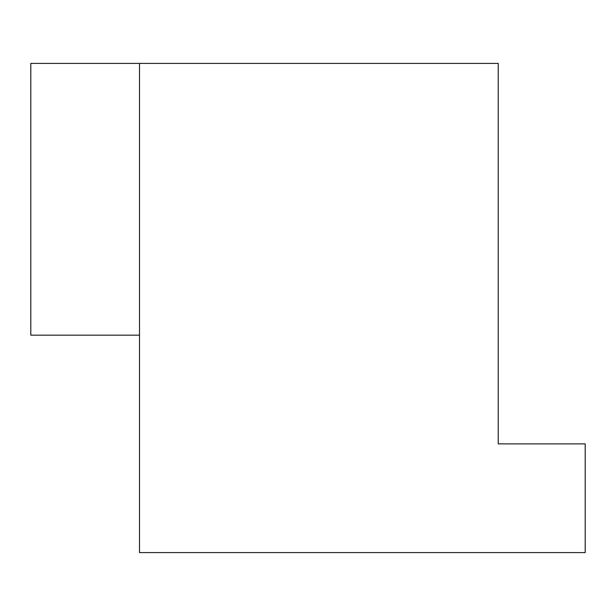 <?xml version="1.0" encoding="UTF-8"?>
<svg xmlns="http://www.w3.org/2000/svg" width="616" height="616" viewBox="0 0 616 616"><rect width="100%" height="100%" fill="white"/><g stroke="black" fill="none" stroke-linecap="round" stroke-linejoin="round"><path stroke-width="0.92" d="M139.509 63.409L498.236 63.409L498.236 443.882L585.2 443.882L585.2 552.591L139.509 552.591L139.509 63.409L30.8 63.409L30.8 335.173L139.509 335.173"/></g></svg>

